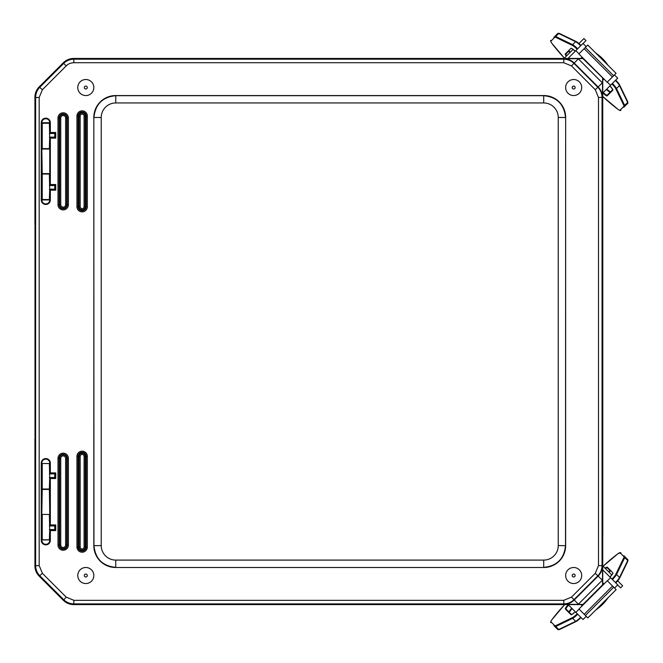 <?xml version="1.0" encoding="UTF-8"?>
<svg xmlns="http://www.w3.org/2000/svg" width="663" height="663" viewBox="0 0 663 663"><rect width="100%" height="100%" fill="white"/><g stroke="black" fill="none" stroke-linecap="round" stroke-linejoin="round"><path stroke-width="0.99" d="M35.18 226.249L34.998 226.249A1.16 1.16 0 0 1 35.18 225.635A1.16 1.16 -90 0 0 35.006 226.249L35.18 436.809M35.18 224.972L35.18 438.086M34.924 224.972L34.924 97.196L35.628 97.486L35.628 565.572A14.536 14.536 67.5 0 0 39.879 575.849L63.665 599.634A14.536 14.536 22.5 0 0 73.941 603.894L563.724 603.894A14.536 14.536 -22.5 0 0 574.001 599.634L597.786 575.849C600.562 572.989 601.979 569.567 602.045 565.572L602.045 97.486A14.536 14.536 -112.5 0 0 597.786 87.201L574.001 63.424C571.141 60.64 567.719 59.222 563.724 59.164L73.941 59.164C69.913 59.239 66.491 60.656 63.665 63.416L39.879 87.201C37.103 90.069 35.686 93.491 35.628 97.486L39.175 97.486L42.391 89.712L66.176 65.927C67.85 64.004 70.435 62.927 73.941 62.712L563.724 62.712L571.489 65.927L595.275 89.712L598.49 97.486L598.49 565.572L595.275 573.338L571.489 597.123L563.724 600.338L73.941 600.338L66.176 597.123L42.391 573.338L39.175 565.572L39.175 97.486M42.391 89.712L39.183 86.911A14.536 14.536 -157.5 0 0 34.924 97.196M39.183 86.911L63.375 62.72L63.665 63.424M73.941 62.712L73.651 58.46A14.536 14.536 -112.5 0 0 63.375 62.72M73.651 58.46L583.39 58.46M602.742 585.255L602.742 77.803M583.39 604.59L73.651 604.59L73.941 600.338M66.176 597.123L63.375 600.338A14.536 14.536 112.5 0 0 73.651 604.59M63.375 600.338L39.183 576.139L42.391 573.338M39.175 565.572L34.924 565.862A14.536 14.536 157.5 0 0 39.183 576.139M34.924 565.862L34.924 438.086M49.708 137.125L49.36 148.62L42.241 148.62L42.241 123.127L49.36 123.127L49.708 137.125L54.747 137.125L54.747 133.487L49.708 133.487M49.708 189.17L49.36 199.53L42.241 199.53L42.241 174.037L49.36 174.037L49.708 189.17L54.747 189.17L54.747 185.524L49.708 185.524M49.708 477.526L49.36 489.021L42.241 489.021L42.241 463.528L49.36 463.528L49.708 477.526L54.747 477.526L54.747 473.888L49.708 473.888M49.708 529.571L49.36 539.931L42.241 539.931L42.241 514.438L49.36 514.438L49.708 529.571L54.747 529.571L54.747 525.925L49.708 525.925M42.241 514.438L49.36 514.438M55.75 524.93L55.75 530.566L50.338 530.566L50.338 540.337A4.542 4.542 0 0 1 45.797 544.878A4.542 4.542 0 0 1 41.255 540.337L41.255 463.114A4.542 4.542 0 0 1 45.797 458.572A4.542 4.542 0 0 1 50.338 463.114L50.338 472.885L55.75 472.885L55.75 478.529L50.338 478.529L50.338 524.93L55.75 524.93L54.747 525.925M50.338 524.93L49.36 525.908M41.827 514.024L42.241 489.021M42.241 463.528L49.36 463.528M49.36 539.931L42.241 539.931M50.338 478.529L49.36 477.542M49.766 514.024L49.36 489.021M50.338 472.885L49.36 473.871M55.75 472.885L54.747 473.888M49.36 123.127L49.766 122.713A3.97 3.97 0 0 0 45.797 118.743A3.97 3.97 0 0 0 41.827 122.713L50.338 122.713L50.338 132.484L49.36 133.47M50.338 132.484L55.75 132.484L55.75 138.128L50.338 138.128L50.338 184.529L55.75 184.529L55.75 190.165L50.338 190.165L50.338 199.936A4.542 4.542 0 0 1 45.797 204.477A4.542 4.542 0 0 1 41.255 199.936L41.255 122.713L42.241 123.127M55.75 132.484L54.747 133.487M42.241 199.53L41.827 199.936A3.97 3.97 0 0 0 45.797 203.906A3.97 3.97 0 0 0 49.766 199.936L41.255 199.936M41.827 173.623L49.766 173.623L49.766 149.026L41.827 149.026L42.241 174.037M41.827 149.026L42.241 148.62M49.766 173.623L49.36 174.037M55.75 184.529L54.747 185.524M50.338 184.529L49.36 185.507M602.518 83.041A18.034 15.779 58.1 0 0 602.352 82.875L578.335 58.85A18.034 15.779 32 0 0 578.161 58.684L563.89 58.758C567.884 58.816 571.307 60.234 574.166 63.018L598.192 87.035C600.968 89.895 602.394 93.326 602.452 97.312L602.526 83.032L578.177 58.684L583.365 58.609L602.601 77.654M582.951 604.449L602.601 584.799L583.365 604.449L578.177 604.374A18.034 15.779 -31.9 0 0 578.335 604.2L602.352 580.183A18.034 15.779 122 0 0 602.518 580.017L602.452 565.738C602.394 569.732 600.968 573.155 598.192 576.023L574.166 600.04C571.307 602.824 567.884 604.242 563.89 604.3L578.177 604.374L602.518 580.017M602.526 580.026L602.601 584.799M602.601 77.844L582.951 58.609M602.534 83.049L602.601 78.259M595.275 89.712L602.36 82.867L578.335 58.85L602.36 82.867L578.335 58.85L571.489 65.927M571.489 597.123L578.335 604.2L602.36 580.183L578.335 604.208L602.36 580.183L595.275 573.338M49.766 489.427L41.827 489.427M41.255 463.114L41.827 463.114A3.97 3.97 0 0 1 45.797 459.144A3.97 3.97 0 0 1 49.766 463.114L50.338 463.114M50.338 540.337L49.766 540.337A3.97 3.97 0 0 1 45.797 544.306A3.97 3.97 0 0 1 41.827 540.337L41.255 540.337M55.75 478.529L54.747 477.526M55.75 530.566L54.747 529.571M50.338 530.566L49.36 529.588M50.338 199.936L49.36 199.53M50.338 190.165L49.36 189.187M55.75 190.165L54.747 189.17M50.338 138.128L49.36 137.142M55.75 138.128L54.747 137.125M41.255 122.713A4.542 4.542 0 0 1 45.797 118.171A4.542 4.542 0 0 1 50.338 122.713M115.627 95.563L543.842 95.563A21.813 21.804 -45 0 1 565.647 117.368L565.647 545.69A21.813 21.804 45 0 1 543.842 567.495L115.627 567.495A21.813 21.804 135 0 1 93.831 545.69L93.831 117.368A21.813 21.804 -135 0 1 115.627 95.563L115.76 95.687C102.541 97.013 95.273 104.273 93.955 117.492L101.224 117.492A14.545 14.536 -135 0 1 115.76 102.956L543.71 102.956L543.71 95.687L115.76 95.687L115.76 102.956M543.71 102.956A14.545 14.536 -45 0 1 558.246 117.492L565.514 117.492C564.196 104.273 556.928 97.013 543.71 95.687L543.842 95.563M93.831 117.368L93.955 545.566C95.273 558.776 102.541 566.045 115.76 567.362L115.76 560.094A14.545 14.536 135 0 1 101.224 545.566L101.224 117.492M558.246 117.492L558.246 545.566A14.545 14.536 45 0 1 543.71 560.094L543.71 567.362C556.928 566.045 564.196 558.776 565.514 545.566L565.647 117.368M91.85 92.812A8.022 8.022 0 0 1 80.53 93.591A8.022 8.022 0 0 1 79.751 82.262A8.022 8.022 0 0 1 91.08 81.491A8.022 8.022 0 0 1 91.85 92.812M571.846 79.726A8.022 8.022 0 0 1 581.484 85.709A8.022 8.022 0 0 1 575.492 95.348A8.022 8.022 0 0 1 565.854 89.364A8.022 8.022 0 0 1 571.846 79.726M88.51 567.967A8.022 8.022 0 0 1 93.359 578.227A8.022 8.022 0 0 1 83.099 583.075A8.022 8.022 0 0 1 78.251 572.815A8.022 8.022 0 0 1 88.51 567.967M576.354 567.959A8.022 8.022 0 0 1 581.227 578.202A8.022 8.022 0 0 1 570.984 583.084A8.022 8.022 0 0 1 566.111 572.832A8.022 8.022 0 0 1 576.354 567.959M49.36 123.243L42.241 123.243M43.775 123.243L42.482 123.243M49.17 123.243L47.885 123.243M42.241 539.815L49.36 539.815M47.885 539.815L49.17 539.815M42.482 539.815L43.775 539.815M612.438 579.553A7.268 1.177 -45 0 0 616.557 574.473L624.728 557.583L627.72 560.583A7.268 1.177 135 0 0 627.853 559.746L623.858 555.751M553.92 625.632L557.914 629.626A7.268 1.177 135 0 0 558.743 629.494L555.751 626.502A0.58 0.522 -115.8 0 1 555.693 625.698A6.688 1.086 135 0 1 554.923 625.814L550.936 621.819A6.688 1.086 135 0 1 551.898 619.723A43.029 6.986 135 0 1 564.677 604.59L551.898 619.723M571.556 614.584L565.978 608.999A5.727 0.928 135 0 1 568.597 605.087M605.452 568.597A5.727 0.928 135 0 1 607.217 567.793L610.366 570.951A5.727 0.928 -45 0 0 608.601 571.755M571.755 608.244A5.727 0.928 -45 0 0 569.127 612.148L571.597 614.618M617.659 584.932L620.601 587.874L622.656 585.827L617.676 580.838M602.742 565.887L611.816 574.97M582.155 605.825L580.921 604.59M602.742 582.686L604.026 583.97M586.249 616.308L583.026 619.532L575.865 612.363L579.089 609.14M607.391 580.863L610.573 577.68L617.734 584.857L614.551 588.031M581.459 611.543L583.846 613.938L581.476 611.526M610.573 577.68L602.742 569.849M575.865 612.363L568.1 604.59M595.929 609.852A17.445 6.415 -45 0 0 608.046 597.744M612.529 586.009L607.267 580.738L578.965 609.015L584.227 614.286L587.857 617.916L616.159 589.639L612.529 586.009L584.227 614.286M577.672 48.772A7.268 1.177 -135 0 0 572.592 44.661L555.702 36.498L558.694 33.506A7.268 1.177 45 0 0 557.856 33.374L553.862 37.368M623.8 107.249L627.795 103.254A7.268 1.177 45 0 0 627.662 102.417L624.67 105.417A0.58 0.522 154.2 0 1 623.866 105.475A6.688 1.086 45 0 1 623.991 106.246L619.996 110.24A6.688 1.086 45 0 1 617.899 109.271A43.029 6.986 45 0 1 602.742 96.5L617.899 109.271M612.736 89.621L607.159 95.207A5.727 0.928 45 0 1 603.247 92.588M566.724 55.767A5.727 0.928 45 0 1 565.92 54.001L569.078 50.852A5.727 0.928 -135 0 0 569.882 52.617M606.405 89.43A5.727 0.928 -135 0 0 610.316 92.049L612.778 89.588M583.05 43.543L585.993 40.6L583.937 38.545L578.956 43.526M564.039 58.46L573.097 49.394M603.976 79.03L602.742 80.264M580.813 58.46L582.097 57.175M614.46 74.927L617.684 78.143L610.515 85.32L607.291 82.096M578.99 53.819L575.807 50.637L582.976 43.468L586.158 46.65M609.695 79.717L612.082 77.331L609.678 79.709M575.807 50.637L567.992 58.46M610.515 85.32L602.742 93.093M607.996 65.256A17.445 6.415 -135 0 0 595.871 53.148M584.136 48.672L578.865 53.943L607.167 82.22L616.06 73.32L587.766 45.043L584.136 48.672L612.43 76.949M602.742 127.569L602.8 535.48L602.8 127.569M602.742 535.48L602.742 536.268L602.8 535.48M35.006 436.809A1.16 1.16 -90 0 0 35.18 437.414A1.16 1.16 0 0 1 34.998 436.809L34.998 226.249M563.89 58.758L563.724 62.712M598.49 97.486L602.452 97.312M602.452 565.738L598.49 565.572M563.724 600.338L563.89 604.3M65.62 458.348L66.748 458.348A3.564 3.564 0 0 0 63.184 454.793A3.564 3.564 0 0 0 59.62 458.348L60.747 458.348A2.437 2.437 0 0 1 63.184 455.912A2.437 2.437 0 0 1 65.62 458.348L65.62 545.052L66.748 545.052L66.748 458.348L68.38 458.348A5.196 5.196 0 0 0 63.184 453.152A5.196 5.196 0 0 0 57.988 458.348L57.988 545.052L59.115 545.052L59.115 458.348L59.62 458.348L59.62 545.052L60.747 545.052L60.747 458.348M65.62 545.052A2.437 2.437 0 0 1 63.184 547.489A2.437 2.437 0 0 1 60.747 545.052M59.62 545.052A3.564 3.564 0 0 0 63.184 548.608A3.564 3.564 0 0 0 66.748 545.052L67.253 545.052A4.069 4.069 0 0 1 63.184 549.121A4.069 4.069 0 0 1 59.115 545.052L59.62 545.052M57.988 458.348L59.115 458.348A4.069 4.069 0 0 1 63.184 454.279A4.069 4.069 0 0 1 67.253 458.348L67.253 545.052L68.38 545.052L68.38 458.348M57.988 545.052A5.196 5.196 0 0 0 63.184 550.24A5.196 5.196 0 0 0 68.38 545.052M76.949 456.376L76.949 547.025A5.196 5.196 0 0 0 82.137 552.221A5.196 5.196 0 0 0 87.334 547.025L87.334 456.376A5.196 5.196 0 0 0 82.137 451.18A5.196 5.196 0 0 0 76.949 456.376L80.198 456.376A1.948 1.948 0 0 1 82.137 454.428A1.948 1.948 0 0 1 84.085 456.376L85.212 456.376A3.066 3.066 0 0 0 82.137 453.301A3.066 3.066 0 0 0 79.071 456.376L79.071 547.025L80.198 547.025L80.198 456.376M76.949 116.033L76.949 206.682A5.196 5.196 0 0 0 82.137 211.878A5.196 5.196 0 0 0 87.334 206.682L87.334 116.033A5.196 5.196 0 0 0 82.137 110.837A5.196 5.196 0 0 0 76.949 116.033L80.198 116.033A1.948 1.948 0 0 1 82.137 114.086A1.948 1.948 0 0 1 84.085 116.033L85.212 116.033A3.066 3.066 0 0 0 82.137 112.959A3.066 3.066 0 0 0 79.071 116.033L79.071 206.682L80.198 206.682L80.198 116.033M57.988 118.006L57.988 204.71A5.196 5.196 0 0 0 63.184 209.898A5.196 5.196 0 0 0 68.38 204.71L68.38 118.006A5.196 5.196 0 0 0 63.184 112.809A5.196 5.196 0 0 0 57.988 118.006L60.747 118.006A2.437 2.437 0 0 1 63.184 115.569A2.437 2.437 0 0 1 65.62 118.006L66.748 118.006A3.564 3.564 0 0 0 63.184 114.45A3.564 3.564 0 0 0 59.62 118.006L59.62 204.71L60.747 204.71L60.747 118.006M84.085 456.376L84.085 547.025L85.212 547.025L85.212 456.376L87.334 456.376M84.085 547.025A1.948 1.948 0 0 1 82.137 548.972A1.948 1.948 0 0 1 80.198 547.025M76.949 547.025L79.071 547.025A3.066 3.066 0 0 0 82.137 550.091A3.066 3.066 0 0 0 85.212 547.025L86.215 547.025A4.069 4.069 0 0 1 82.137 551.094A4.069 4.069 0 0 1 78.068 547.025L78.068 456.376A4.069 4.069 0 0 1 82.137 452.299A4.069 4.069 0 0 1 86.215 456.376L86.215 547.025L87.334 547.025M65.62 118.006L65.62 204.71L66.748 204.71L66.748 118.006L68.38 118.006M57.988 204.71L59.62 204.71A3.564 3.564 0 0 0 63.184 208.265A3.564 3.564 0 0 0 66.748 204.71L67.253 204.71A4.069 4.069 0 0 1 63.184 208.779A4.069 4.069 0 0 1 59.115 204.71L59.115 118.006A4.069 4.069 0 0 1 63.184 113.937A4.069 4.069 0 0 1 67.253 118.006L67.253 204.71L68.38 204.71M65.62 204.71A2.437 2.437 0 0 1 63.184 207.146A2.437 2.437 0 0 1 60.747 204.71M84.085 116.033L84.085 206.682L85.212 206.682L85.212 116.033L87.334 116.033M76.949 206.682L79.071 206.682A3.066 3.066 0 0 0 82.137 209.757A3.066 3.066 0 0 0 85.212 206.682L86.215 206.682A4.069 4.069 0 0 1 82.137 210.751A4.069 4.069 0 0 1 78.068 206.682L78.068 116.033A4.069 4.069 0 0 1 82.137 111.956A4.069 4.069 0 0 1 86.215 116.033L86.215 206.682L87.334 206.682M84.085 206.682A1.948 1.948 0 0 1 82.137 208.63A1.948 1.948 0 0 1 80.198 206.682M63.665 63.416L66.176 65.927M93.831 545.69L101.224 545.566M558.246 545.566L565.647 545.69M115.627 567.495L543.842 567.495M543.71 560.094L115.76 560.094M84.831 88.651A1.483 1.483 0 0 1 84.69 86.563A1.483 1.483 0 0 1 86.778 86.422A1.483 1.483 0 0 1 86.919 88.51A1.483 1.483 0 0 1 84.831 88.651M575.111 87.201A1.483 1.483 0 0 1 574.009 88.983A1.483 1.483 0 0 1 572.227 87.872A1.483 1.483 0 0 1 573.329 86.099A1.483 1.483 0 0 1 575.111 87.201M87.201 576.014A1.483 1.483 0 0 1 85.303 576.909A1.483 1.483 0 0 1 84.408 575.02A1.483 1.483 0 0 1 86.306 574.125A1.483 1.483 0 0 1 87.201 576.014M575.061 576.014A1.483 1.483 0 0 1 573.172 576.918A1.483 1.483 0 0 1 572.277 575.02A1.483 1.483 0 0 1 574.166 574.125A1.483 1.483 0 0 1 575.061 576.014M627.728 561.329A0.58 0.522 -154.2 0 0 627.72 560.583L619.549 577.473L616.557 574.473A0.58 0.522 -154.2 0 0 615.745 574.415A6.688 1.086 135 0 1 611.966 579.081M618.09 553.622L620.866 552.76A0.58 0.572 135 0 0 620.046 552.76L624.04 556.754A0.58 0.572 135 0 1 624.861 556.754A7.268 1.177 -45 0 1 624.728 557.583A0.58 0.522 -154.2 0 0 623.924 557.525L615.745 574.415M624.04 556.754A6.688 1.086 135 0 1 623.924 557.525M617.949 553.729A43.029 6.986 135 0 0 603.09 566.235L617.949 553.729A6.688 1.086 135 0 1 620.046 552.76M551.798 619.864L551.84 619.781C550.605 621.637 550.298 622.582 550.928 622.632A0.58 0.572 -45 0 1 550.936 621.819M577.258 613.756A6.688 1.086 135 0 1 572.592 617.535A0.58 0.522 -115.8 0 0 572.65 618.339L555.751 626.502A7.268 1.177 -45 0 1 554.923 626.626A0.58 0.572 -45 0 1 554.923 625.814M572.592 617.535L555.693 625.698M580.722 617.22A7.268 1.177 135 0 1 575.641 621.339L572.65 618.339A7.268 1.177 -45 0 0 577.73 614.228M581.061 617.56A6.688 1.086 -45 0 1 576.396 621.339A0.58 0.522 -115.8 0 1 575.641 621.339L558.743 629.494A0.58 0.522 -115.8 0 0 559.34 629.618L557.914 629.626M615.712 582.951L619.665 578.07A0.58 0.522 25.8 0 0 619.549 577.473A7.268 1.177 135 0 1 615.43 582.545M627.853 559.746L627.844 561.18L619.665 578.07A0.58 0.522 25.8 0 1 619.549 578.219A6.688 1.086 -45 0 1 615.77 582.885M559.497 629.502A0.58 0.522 -115.8 0 1 559.34 629.618L576.238 621.455L581.128 617.502M569.185 612.206A6.191 1.003 135 0 1 572.02 608.518M608.858 572.012A6.191 1.003 135 0 1 610.424 571M570.992 614.676A6.191 1.003 -45 0 0 575.285 611.783L571.647 614.676A0.464 0.456 135 0 0 570.992 614.676L565.324 608.999A0.464 0.456 -45 0 1 565.978 608.999M568.216 604.706A6.191 1.003 -45 0 0 565.324 608.999M612.894 572.815A0.464 0.456 135 0 0 612.885 573.47L609.993 577.1A6.191 1.003 -45 0 0 612.894 572.815L607.217 567.138A6.191 1.003 -45 0 0 605.054 568.199M607.217 567.793A0.464 0.456 -45 0 1 607.217 567.138M585.421 615.479L613.723 587.203M559.439 33.498A0.58 0.522 115.8 0 0 558.694 33.506L575.583 41.67L572.592 44.661A0.58 0.522 115.8 0 0 572.534 45.465A6.688 1.086 45 0 1 577.2 49.244M551.74 43.136L551.782 43.219C550.638 41.595 550.331 40.642 550.87 40.368A0.58 0.572 45 0 0 550.878 41.181L554.873 37.186A0.58 0.572 45 0 1 554.865 36.374A7.268 1.177 -135 0 1 555.702 36.498A0.58 0.522 115.8 0 0 555.635 37.302L572.534 45.465M554.873 37.186A6.688 1.086 45 0 1 555.635 37.302M551.848 43.277A43.029 6.986 45 0 0 564.362 58.129L551.848 43.277A6.688 1.086 45 0 1 550.878 41.181M618.04 109.378L617.957 109.337C619.814 110.572 620.759 110.87 620.808 110.24A0.58 0.572 -135 0 1 619.996 110.24M611.908 83.919A6.688 1.086 45 0 1 615.695 88.585A0.58 0.522 154.2 0 0 616.499 88.527L624.67 105.417A7.268 1.177 -135 0 1 624.803 106.246A0.58 0.572 -135 0 1 623.991 106.246M615.695 88.585L623.866 105.475M615.372 80.455A7.268 1.177 45 0 1 619.491 85.527L616.499 88.527A7.268 1.177 -135 0 0 612.38 83.447M615.712 80.115A6.688 1.086 -135 0 1 619.499 84.781A0.58 0.522 154.2 0 1 619.491 85.527L627.662 102.417A0.58 0.522 154.2 0 0 627.786 101.82L627.795 103.254M581.07 45.498L576.18 41.545A0.58 0.522 -64.2 0 0 575.583 41.67A7.268 1.177 45 0 1 580.664 45.78M557.856 33.374L559.29 33.382L576.18 41.545A0.58 0.522 -64.2 0 1 576.338 41.661A6.688 1.086 -135 0 1 581.003 45.44M627.67 101.671A0.58 0.522 154.2 0 1 627.786 101.82L619.615 84.93L615.654 80.049M610.366 92A6.191 1.003 45 0 1 606.67 89.165L610.408 91.958M570.13 52.36A6.191 1.003 45 0 1 569.127 50.794M602.874 92.969A6.191 1.003 -135 0 0 607.167 95.862L612.836 90.185A6.191 1.003 -135 0 0 609.943 85.892M570.942 48.324A0.464 0.456 45 0 0 571.597 48.324L575.227 51.217A6.191 1.003 -135 0 0 570.942 48.324L565.266 54.001A6.191 1.003 -135 0 0 566.335 56.164M607.167 95.862A0.464 0.456 -135 0 1 607.159 95.207M609.935 85.9L612.827 89.53A0.464 0.456 45 0 0 612.836 90.185M565.92 54.001A0.464 0.456 -135 0 1 565.266 54.001M613.631 75.756L585.33 47.479M610.457 571.042L608.866 572.012M572.028 608.518L569.219 612.247M569.169 50.753L570.139 52.352"/></g></svg>
